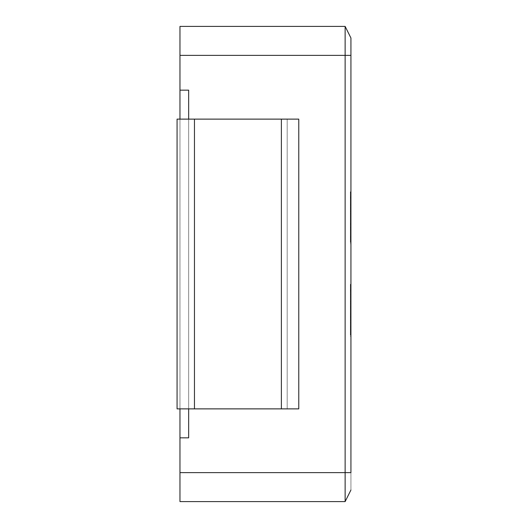 <?xml version="1.0" encoding="UTF-8"?>
<svg xmlns="http://www.w3.org/2000/svg" width="528" height="528" viewBox="0 0 528 528"><rect width="100%" height="100%" fill="white"/><g stroke="black" fill="none" stroke-linecap="round" stroke-linejoin="round"><path stroke-width="0.4" stroke-dasharray="2.64 1.98" d="M350.929 490.01L350.929 37.99L345.134 26.4L179.969 26.4L179.969 501.6L345.134 501.6L179.969 501.6L179.969 437.851L188.661 437.851L188.661 90.149L179.969 90.149L179.969 55.374L345.134 55.374L345.134 472.626L179.969 472.626L345.134 472.626L345.134 55.374L179.969 55.374L179.969 26.4L345.134 26.4L345.134 55.374L345.134 26.4L350.929 37.99L350.929 55.374L345.134 55.374L350.929 55.374L350.929 472.626L345.134 472.626L350.929 472.626L350.929 490.01L345.134 501.6L350.929 490.01M350.929 289.905L350.929 284.612L350.348 284.612L350.348 317.407L350.348 290.037L350.348 309.296L350.348 290.037L350.929 290.037L350.929 322.766L350.348 322.766L350.348 289.905L350.348 322.766L350.929 322.766L350.929 289.905L350.929 317.407L350.929 290.037L350.929 317.381L350.348 317.381L350.348 290.037L350.348 317.381L350.929 317.381L350.929 289.905L350.929 322.766L350.929 289.443L350.929 297L350.348 297L350.348 293.548L350.348 297L350.929 297L350.929 289.443L350.929 321.387L350.929 293.548L350.929 297L350.348 297L350.929 297L350.929 293.548L350.929 301.765L350.348 301.765L350.348 289.938L350.929 289.938L350.929 293.548M350.348 193.202L350.348 223.964L350.929 223.964L350.348 223.964L350.929 223.964L350.348 223.964L350.348 228.994L350.929 228.994L350.348 228.994L350.929 228.994L350.348 228.994L350.348 239.052L350.929 239.052L350.348 239.052L350.929 239.052L350.929 228.994L350.929 239.052L350.348 239.052L350.348 228.994L350.929 228.994L350.348 228.994L350.929 228.994L350.929 223.964L350.929 239.052L350.929 228.994L350.348 228.994L350.348 223.964L350.929 223.964L350.348 223.964L350.929 223.964L350.929 228.994L350.929 192.581L350.929 242.405L350.929 192.845L350.929 242.405L350.929 192.845L350.348 192.845L350.348 242.405L350.929 242.405L350.348 242.405L350.348 192.845L350.929 192.845L350.929 230.01L350.929 192.68L350.929 242.405L350.348 242.405L350.348 192.185L350.929 192.185L350.929 192.68L350.348 192.68L350.348 197.71L350.348 191.822L350.348 224.987L350.348 218.018L350.929 218.018L350.348 218.018L350.929 218.018L350.929 224.987L350.929 191.822L350.929 197.71L350.348 197.71L350.929 197.71L350.929 192.581L350.929 223.964L350.929 192.878L350.348 192.878L350.929 192.68L350.929 197.281L350.348 197.281L350.348 192.878L350.929 192.878L350.348 192.878L350.348 197.281L350.929 197.281L350.348 197.281M350.929 217.642L350.929 207.497L350.929 227.779L350.929 207.497L350.929 217.642L350.929 207.497L350.929 217.642L350.348 217.642L350.348 207.497L350.348 227.779L350.348 217.642L350.348 227.779L350.348 217.642L350.929 217.642M350.929 197.512L350.929 211.246L350.929 197.512L350.929 208.982L350.929 200.798L350.929 204.244L350.348 204.244L350.929 204.244L350.929 199.155L350.929 230.017L350.929 218.018L350.348 218.018L350.348 197.05L350.929 197.05L350.929 211.246L350.348 211.246L350.348 197.512L350.348 205.333L350.929 205.333L350.929 196.819L350.348 196.819L350.348 211.246L350.929 211.246L350.929 205.333L350.348 205.333L350.348 211.246L350.348 197.512M350.929 326.944L350.929 285.595L350.929 335.188L350.929 285.595L350.929 326.944L350.348 326.944L350.348 285.595L350.929 285.595L350.929 335.188L350.929 285.595L350.929 335.188L350.929 285.595L350.929 326.944L350.929 285.595L350.348 285.595L350.348 326.944L350.929 326.944M350.929 307.877L350.929 301.831L350.929 307.877L350.348 307.877L350.348 301.831L350.929 301.831L350.929 307.877L350.348 307.877L350.929 307.877L350.929 301.831L350.348 301.831L350.348 307.877L350.929 307.877M350.929 320.206L350.929 295.456L350.929 303.838L350.929 298.709L350.929 303.838L350.348 303.838L350.348 285.562L350.348 334.6L350.348 320.206L350.929 320.206L350.348 320.206L350.929 320.206L350.929 324.641L350.929 320.206L350.348 320.206L350.348 330.422L350.929 330.422L350.929 320.206M350.929 334.6L350.929 298.709M188.661 119.123L188.661 408.877L188.661 119.123L177.071 119.123L177.071 408.877L298.769 408.877L287.179 408.877L287.179 119.123L298.769 119.123L298.769 408.877L298.769 119.123L287.179 119.123L287.179 408.877L298.769 408.877L298.769 119.123L298.769 408.877L287.179 408.877L287.179 119.123L287.179 408.877L298.769 408.877L298.769 119.123L177.071 119.123L287.179 119.123L177.071 119.123L188.661 119.123L188.661 408.877L287.179 408.877L177.071 408.877L188.661 408.877L188.661 119.123L188.661 408.877L177.071 408.877L188.661 408.877L188.661 119.123L298.769 119.123L298.769 408.877L281.384 408.877L281.384 119.123L281.384 408.877L194.456 408.877L194.456 119.123L194.456 408.877L177.071 408.877L177.071 119.123L177.071 408.877L177.071 119.123L194.456 119.123L194.456 408.877L188.661 408.877L188.661 119.123L188.661 408.877L194.456 408.877L194.456 119.123L281.384 119.123L281.384 408.877L194.456 408.877L281.384 408.877L281.384 119.123L287.179 119.123L287.179 408.877L281.384 408.877L287.179 408.877L287.179 119.123L287.179 408.877L287.179 119.123L281.384 119.123L281.384 408.877L281.384 119.123L194.456 119.123L194.456 408.877L194.456 119.123L188.661 119.123L188.661 408.877L188.661 119.123M179.969 408.877L179.969 119.123L179.969 408.877M179.969 90.149L188.661 90.149L188.661 437.851L179.969 437.851L179.969 90.149L188.661 90.149L179.969 90.149L188.661 90.149L188.661 437.851L179.969 437.851L188.661 437.851L188.661 90.149L179.969 90.149M179.969 437.851L188.661 437.851L188.661 90.149L188.661 437.851L179.969 437.851M350.348 217.642L350.348 207.497L350.348 217.642M350.929 236.584L350.929 198.693L350.348 198.693L350.348 236.584L350.929 236.584L350.348 236.584L350.348 198.693L350.929 198.693L350.929 236.584M350.348 236.584L350.348 198.693L350.348 236.584M350.929 223.436L350.929 193.202M350.348 213.616L350.348 223.436L350.348 213.616M350.348 197.05L350.348 223.436M350.348 192.581L350.348 228.994L350.348 197.644L350.929 197.644L350.348 197.644L350.348 192.878L350.929 192.878L350.929 223.964L350.348 223.964L350.348 192.383L350.929 192.581M350.348 228.994L350.348 239.052L350.348 228.994M350.929 213.781L350.929 221.668L350.929 213.781L350.348 213.781L350.348 221.668L350.348 213.781L350.929 213.781L350.348 213.781L350.929 213.781L350.929 221.668L350.929 213.781L350.929 221.668L350.929 213.781L350.348 213.781L350.348 221.668L350.348 213.781L350.348 218.348L350.348 213.781L350.929 213.781L350.348 213.781L350.929 213.781L350.929 221.668L350.929 213.781M350.929 197.182L350.929 230.017L350.929 191.921L350.348 191.921L350.348 230.01L350.929 230.01L350.348 230.01L350.348 197.182L350.348 230.01L350.348 208.982L350.929 208.982L350.348 208.982L350.929 208.982L350.348 208.982L350.348 192.845L350.348 241.877L350.348 227.383L350.929 227.383L350.348 227.383L350.929 227.383L350.929 192.845L350.929 208.982L350.348 208.982L350.348 199.155L350.348 204.244L350.929 204.244L350.348 204.244L350.348 191.822L350.348 230.01L350.348 208.982L350.929 208.982L350.348 208.982L350.929 208.982L350.929 230.017L350.929 195.109L350.929 204.244L350.348 204.244L350.348 199.155L350.348 230.01L350.348 195.109L350.348 204.244L350.929 204.244L350.929 200.798M350.929 193.235L350.929 198.033L350.929 192.878L350.348 192.878L350.929 192.878L350.348 192.878L350.348 242.405L350.348 223.502L350.348 230.01L350.348 223.502L350.929 223.502L350.348 223.502L350.348 242.405L350.929 242.405L350.348 242.405L350.929 242.405L350.929 191.822L350.929 204.244L350.348 204.244L350.929 204.244M350.348 221.371L350.348 213.781L350.348 221.371M350.348 241.877L350.348 191.558L350.929 191.558L350.929 192.845M350.929 199.155L350.929 211.18L350.348 211.18L350.348 199.155L350.348 211.18L350.929 211.18L350.348 211.18L350.929 211.18L350.929 202.798L350.929 236.98L350.929 227.383L350.348 227.383L350.348 237.607L350.929 237.607L350.929 236.98M350.348 236.98L350.348 241.58M350.348 192.845L350.348 199.155M350.348 200.93L350.348 224.624L350.348 197.314L350.348 224.624L350.929 224.624L350.929 197.314L350.929 224.624L350.348 224.624L350.348 197.314L350.348 224.624L350.348 200.567L350.348 224.624L350.929 224.624L350.929 197.314L350.929 224.624L350.929 200.567L350.929 224.624L350.348 224.624L350.348 200.567M350.348 200.798L350.348 197.182M350.929 208.982L350.929 230.017L350.929 224.987L350.348 224.987L350.348 193.235M350.929 198.033L350.348 198.033L350.929 198.033M350.348 192.878L350.348 198.033L350.348 192.878L350.929 192.878M350.929 200.567L350.929 200.93M350.929 230.01L350.348 230.017M350.929 285.595L350.348 285.595L350.929 285.595L350.929 335.188L350.348 335.188L350.348 285.595L350.929 285.595L350.348 285.595L350.348 335.188L350.929 335.188L350.348 335.188L350.929 335.188L350.929 294.604L350.348 294.604L350.348 335.188L350.348 294.604L350.929 294.604L350.929 335.188L350.348 335.188L350.929 335.188L350.348 335.188L350.929 335.188L350.929 294.604L350.348 294.604L350.348 335.188L350.348 294.604L350.929 294.604L350.929 335.188L350.348 335.188L350.929 335.188L350.348 335.188L350.929 335.188L350.929 285.595L350.348 285.595L350.929 285.595L350.929 291.647L350.348 291.647L350.348 285.595L350.348 335.188L350.348 285.595L350.929 285.595L350.348 285.595L350.348 335.188L350.348 291.647L350.929 291.647L350.348 291.647L350.929 291.647L350.929 308.042L350.348 308.042L350.929 308.042L350.348 308.042L350.929 308.042L350.929 314.094L350.348 314.094L350.929 314.094L350.348 314.094L350.929 314.094L350.929 329.175L350.348 329.175L350.929 329.175L350.348 329.175L350.929 329.175L350.929 335.188L350.348 335.188L350.929 335.188L350.348 335.188L350.929 335.188L350.929 285.595L350.348 285.595L350.929 285.595L350.348 285.595L350.348 335.188L350.348 285.595L350.348 335.188L350.348 291.647L350.929 291.647L350.929 335.188L350.348 335.188L350.929 335.188L350.348 335.188L350.929 335.188L350.929 285.595L350.348 285.595L350.929 285.595L350.929 291.647L350.348 291.647L350.348 285.595L350.929 285.595M350.929 291.647L350.348 291.647L350.929 291.647M350.348 291.647L350.348 335.188L350.348 291.647M350.929 301.831L350.348 301.831L350.929 301.831M350.348 301.831L350.348 307.877L350.348 301.831M350.929 286.09L350.929 335.188L350.348 335.188L350.348 286.09M350.348 334.6L350.348 295.456L350.348 303.838L350.929 303.838L350.348 303.838L350.929 303.838L350.929 295.456L350.929 329.802M350.348 295.456L350.348 329.802M350.348 298.709L350.348 295.621M350.348 309.296L350.348 289.905M350.929 293.324L350.929 317.381L350.929 293.324L350.929 317.381L350.348 317.381L350.348 293.324L350.348 317.381L350.929 317.381L350.929 309.296M350.348 285.562L350.929 285.562L350.348 285.562L350.348 322.766L350.929 322.766L350.929 284.546L350.348 284.546L350.348 290.756L350.929 290.756L350.348 290.756L350.348 285.562L350.929 285.562L350.348 285.562L350.348 335.188L350.929 335.188L350.348 335.188L350.929 335.188L350.929 316.292L350.348 316.292L350.348 335.188L350.348 316.292L350.929 316.292L350.929 321.453M350.929 285.958L350.929 285.562M350.348 321.453L350.348 285.958M350.348 293.68L350.348 293.324M350.929 289.443L350.929 284.546L350.348 284.546L350.348 321.387L350.348 301.765L350.929 301.765L350.348 301.765L350.929 301.765L350.929 321.387L350.929 293.68M350.929 314.384L350.929 306.53L350.929 314.384L350.929 306.53L350.348 306.53L350.348 314.384L350.348 306.53L350.929 306.53L350.348 306.53L350.929 306.53L350.929 314.127M350.929 320.991L350.929 321.387M350.348 321.387L350.348 289.443M350.348 293.548L350.348 320.991M177.071 119.123L177.071 408.877L177.071 119.123M350.348 207.497L350.929 207.497M350.348 227.779L350.929 227.779M350.929 198.693L350.348 198.693M350.929 191.822L350.348 191.822L350.929 191.822M350.929 192.812L350.348 192.812M350.929 224.624L350.348 224.624L350.929 224.624M350.929 197.215L350.348 197.215M350.929 243.718L350.348 243.718M350.929 197.677L350.348 197.677M350.348 197.314L350.929 197.314M350.929 336.442L350.348 336.442M350.929 284.282L350.348 284.282M350.929 290.294L350.348 290.294M350.929 317.381L350.348 317.381M350.929 289.938L350.348 289.938M350.929 322.766L350.348 322.766"/><path stroke-width="0.79" d="M350.929 472.626L350.929 55.374L350.929 472.626L345.134 472.626L345.134 55.374L179.969 55.374L179.969 90.149L188.661 90.149L188.661 119.123L188.661 90.149L179.969 90.149L179.969 26.4L345.134 26.4L179.969 26.4L179.969 55.374L345.134 55.374L345.134 26.4L350.929 37.99L350.929 55.374L350.929 37.99L345.134 26.4L345.134 55.374L350.929 55.374L345.134 55.374L345.134 472.626L179.969 472.626L350.929 472.626M188.661 408.877L188.661 437.851L179.969 437.851L179.969 472.626L179.969 408.877L179.969 437.851L188.661 437.851L188.661 408.877M179.969 501.6L179.969 472.626L179.969 501.6L345.134 501.6L179.969 501.6M179.969 119.123L179.969 90.149L179.969 119.123M345.134 501.6L345.134 472.626L345.134 501.6L350.929 490.01L345.134 501.6M298.769 408.877L177.071 408.877L177.071 119.123L298.769 119.123L177.071 119.123L177.071 408.877L194.456 408.877L194.456 119.123L194.456 408.877L281.384 408.877L281.384 119.123L281.384 408.877L298.769 408.877L298.769 119.123L298.769 408.877"/></g></svg>
